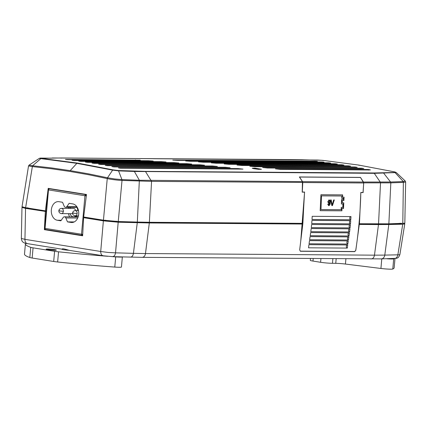 <?xml version="1.0" encoding="UTF-8"?>
<svg xmlns="http://www.w3.org/2000/svg" width="427" height="427" viewBox="0 0 427 427"><rect width="100%" height="100%" fill="white"/><g stroke="black" fill="none" stroke-linecap="round" stroke-linejoin="round"><path stroke-width="0.64" d="M49.18 188.787A1.137 0.833 90.4 0 1 49.281 188.782A1.137 0.833 90.4 0 1 49.372 188.787A1.137 0.769 99.1 0 0 48.497 189.914L48.139 189.818L44.707 228.29L45.065 228.386A1.137 0.769 99.1 0 0 45.662 229.518L45.662 229.518A1.137 0.769 99.1 0 0 45.737 229.523L82.032 235.341M82.283 235.373L82.192 235.368A1.137 0.769 -80.9 0 1 82.112 235.362A1.137 0.769 -80.9 0 1 81.514 234.231L82.331 234.327L82.192 235.368A1.137 0.833 -89.6 0 0 82.283 235.373A1.137 0.833 -89.6 0 0 82.673 235.25M86.313 195.892L84.952 195.758A1.137 0.769 -80.9 0 1 85.251 194.963A1.137 0.769 -80.9 0 1 85.827 194.632A1.137 0.833 90.4 0 1 86.409 195.107M40.704 158.081L40.779 158.086C39.679 158.113 39.871 158.203 41.36 158.364L77.388 163.077L113.16 169.871L118.428 170.533L145.137 171.36L374.041 172.972L394.948 172.476C396.053 172.407 395.872 172.198 394.399 171.851L358.557 165.057L322.598 160.338L317.298 160.029L61.648 157.974L40.181 158.284C38.948 158.278 39.172 158.396 40.848 158.625L32.607 165.761L51.432 167.907L70.199 170.624L76.871 163.338L112.627 170.133L118.839 170.896L134.574 171.473L374.527 173.335L396.283 172.556L394.505 171.862L358.637 165.062L322.652 160.344L301.505 159.725M113.16 169.871L112.627 170.133L107.513 177.771L88.784 173.89L70.199 170.624M103.43 255.794C101.642 255.549 100.74 254.108 100.713 251.487L108.004 252.442L115.53 252.843C115.06 255.426 113.988 256.68 112.317 256.611M130.208 257.107C131.884 257.177 132.952 255.922 133.421 253.339L145.474 253.558A4.558 3.336 90.4 0 1 142.154 257.348L121.06 256.873M370.785 258.927C372.739 258.997 373.967 257.748 374.474 255.165L384.791 255.106A4.558 3.747 88.8 0 1 381.188 258.895L142.154 257.348M61.979 249.176L27.339 243.62C25.593 243.481 24.174 242.99 23.074 242.146C22.241 241.773 21.67 240.54 21.35 238.458L24.942 239.339C24.963 241.96 25.866 243.401 27.654 243.646M350.797 219.766L312.025 219.494L312.19 216.313L350.967 216.585L350.797 219.766A1.596 1.169 90.4 0 1 349.729 217.994A1.596 1.169 90.4 0 1 350.834 216.585M350.498 223.849L311.721 223.577L311.966 220.407L350.738 220.679L350.498 223.849A1.596 1.169 90.4 0 1 349.467 222.077A1.596 1.169 90.4 0 1 350.535 220.674M350.071 227.911L311.299 227.639L311.635 224.485L350.412 224.757L350.071 227.911A1.596 1.169 90.4 0 1 349.094 226.15A1.596 1.169 90.4 0 1 350.113 224.751M349.553 231.957L310.781 231.685L311.187 228.541L349.964 228.813L349.553 231.957A1.596 1.169 90.4 0 1 348.608 230.201A1.596 1.169 90.4 0 1 349.59 228.813M348.982 235.987L310.205 235.715L310.659 232.582L349.43 232.854L348.982 235.987A1.596 1.169 90.4 0 1 348.048 234.236A1.596 1.169 90.4 0 1 349.008 232.848M348.395 240.011L309.618 239.739L310.077 236.606L348.854 236.878L348.395 240.011A1.596 1.169 90.4 0 1 347.461 238.261A1.596 1.169 90.4 0 1 348.416 236.878M347.824 244.041L309.052 243.769L309.49 240.636L348.261 240.908L347.824 244.041A1.596 1.169 90.4 0 1 346.879 242.285A1.596 1.169 90.4 0 1 347.84 240.903M347.316 248.087L308.545 247.815L308.929 244.666L347.706 244.938L347.316 248.087A1.596 1.169 90.4 0 1 346.345 246.326A1.596 1.169 90.4 0 1 347.327 244.938M67.493 221.88L71.053 222.451A9.341 6.843 -89.6 0 0 71.816 222.515A9.341 6.843 -89.6 0 0 78.675 214.263A9.341 6.843 -89.6 0 0 72.713 203.898L69.147 203.327L66.836 206.625A2.279 1.671 90.4 0 1 65.619 207.335A2.279 1.671 90.4 0 1 64.189 206.204L62.523 202.265L58.958 201.693A9.341 6.843 -89.6 0 0 58.195 201.629A9.341 6.843 -89.6 0 0 51.304 210.399A9.341 6.843 -89.6 0 0 57.303 220.247L60.864 220.818L63.175 217.519A2.279 1.671 90.4 0 1 64.397 216.809A2.279 1.671 90.4 0 1 65.827 217.941L67.493 221.88L74.245 221.928M69.953 208.435A5.695 4.174 90.4 0 1 70.487 207.367M76.849 207.415A5.695 4.174 90.4 0 1 77.799 210.596M59.561 210.687C58.59 210.698 58.632 210.794 59.684 210.981L63.372 211.301A2.621 1.921 90.4 0 0 61.483 208.371L73.657 208.456A2.621 1.921 90.4 0 1 75.526 210.58M261.239 169.343L252.373 168.355M253.67 168.708L252.224 168.222L255.004 168.126L261.399 169.241L258.613 169.343L253.67 168.708M359.262 224.079L376.166 224.196A110.582 8.391 5.1 0 0 386.195 224.138L400.126 223.844A8.182 0.619 5.1 0 0 401.583 223.62L401.588 223.561M68.384 250.201L103.115 255.768L112.595 256.643L121.028 256.873M381.188 258.895L396.63 258.308C397.254 257.753 398.258 258.714 399.875 254.599L404.764 223.908L402.736 224.212L397.857 254.828C399.453 254.834 400.104 254.722 399.811 254.492M68.688 250.249A5.241 0.4 -174.9 0 1 63.591 249.71A5.241 0.4 -174.9 0 1 61.936 249.267A5.241 0.4 -174.9 0 1 61.979 249.224M328.779 205.008L328.219 204.127L327.722 204.197L328.726 205.665C329.761 205.323 330.268 204.314 330.231 202.638C330.402 201.112 330.018 200.199 329.073 199.9L327.787 201.779L328.801 203.62L329.724 202.884L328.694 204.997M328.678 203.61L329.724 202.884M328.582 205.654L328.56 205.638C329.601 205.291 330.103 204.282 330.066 202.611L330.231 202.638M321.648 195.865L341.808 196.004L341.685 198.283L343.239 198.293L343.175 199.43L341.627 199.42L341.397 203.973L342.945 203.983L342.796 207.405L341.242 207.389L341.152 209.673L320.992 209.529L321.483 195.838L320.992 209.529M332.452 205.617L334.293 199.937L333.7 199.932L332.185 204.923L331.165 199.916L330.573 199.911L331.859 205.617L332.452 205.617L331.854 205.59M341.974 208.536L341.888 210.821L320.17 210.666L320.933 194.723L342.646 194.872L342.523 197.146L344.077 197.157L343.895 200.573L342.342 200.562L342.224 202.841L343.778 202.852L343.522 208.547L341.808 208.509L343.356 208.52L343.612 202.825M299.658 249.902L300.389 251.145L354.773 251.53L355.744 250.291C358.664 231.22 360.356 211.941 360.826 192.449L363.105 192.465L363.681 182.975L302.77 182.548L302.535 181.624L363.457 182.051L363.681 182.975M302.77 182.548L302.305 192.038L304.584 192.054L300.747 241.074M360.511 177.499L363.724 182.863L390.828 182.857L403.558 182.409L405.65 181.977L404.823 223.22L388.864 223.828L359.459 223.759L360.82 192.556M134.169 171.11L139.357 180.253L302.444 181.603L299.391 176.965L360.521 177.392M359.203 223.732L359.411 221.127M360.82 192.534L363.014 192.465M302.812 224.036L299.669 249.907L300.427 251.257L354.709 251.642L355.814 250.302L359.288 224.437L378.487 224.57L374.474 255.165L145.474 253.558L149.322 222.958L302.834 224.036M300.33 251.252L354.917 251.514M359.288 224.437L359.459 223.759M302.444 181.603L302.22 192.15L304.547 192.166L302.786 223.358L149.381 222.28L151.558 181.374L302.658 182.436M363.014 192.55L363.724 182.863M302.818 224.01L302.786 223.332M302.876 223.332L303.49 210.943M304.547 192.166L302.225 192.123M149.322 222.958L118.188 222.211L103.377 220.855L100.713 251.487L24.942 239.339L25.561 208.376L46.201 211.552M45.331 211.546L44.365 229.657L82.641 235.795L83.607 217.685L103.377 220.855M83.607 217.685L85.779 217.701L105.549 220.871A8.182 0.619 5.1 0 0 116.208 221.848L135.29 222.376A110.582 8.391 5.1 0 0 147 222.59L300.4 223.668L302.556 224.01L302.62 223.358M360.852 192.561L363.18 192.577M403.867 223.481L404.764 223.908M393.753 258.591C395.946 258.661 397.318 257.406 397.857 254.828L384.791 255.106L388.8 224.511L402.736 224.212M388.8 224.511L378.487 224.57M44.862 228.979L44.803 229.662L44.365 229.657M28.529 165.954L32.281 166.573L32.607 165.761L29.047 165.153L28.529 165.954L22.033 206.737L25.62 207.698L45.395 210.869L48.214 188.36L86.484 194.493L83.665 217.007L103.441 220.177L118.252 221.533L122.015 180.424L151.558 181.374L145.618 171.723A1.137 0.833 90.4 0 0 145.137 171.36M48.486 188.403L48.416 189.172M45.395 210.869L46.26 210.874M44.803 229.662L82.646 235.725M25.156 207.623L25.15 207.703A8.182 0.619 5.1 0 0 27.734 208.392L46.217 211.354M85.811 217.348L85.779 217.701M62.193 249.187C61.952 248.423 64.183 248.781 68.891 250.259M68.64 250.243A5.129 0.39 -174.9 0 1 63.591 249.71A5.129 0.39 -174.9 0 1 61.974 249.277L61.984 249.112M25.561 208.376L21.974 207.426L22.925 207.164M300.432 223.342L300.4 223.668M118.444 167.854L238.165 168.596L242.968 169.119L119.928 168.158A1164.338 852.927 -89.6 0 0 118.444 167.854L118.407 167.843M114.287 166.936L113.326 166.834A1164.338 852.927 -89.6 0 0 111.837 166.551L225.355 167.256L230.158 167.752L114.287 166.936M107.673 165.681L106.713 165.591A1164.338 852.927 -89.6 0 0 105.223 165.318L212.539 165.986L217.348 166.455L107.673 165.681M101.06 164.502L100.099 164.411A1164.338 852.927 -89.6 0 0 98.605 164.155L199.713 164.785L204.522 165.228L101.06 164.502M94.436 163.392L93.476 163.306A1164.338 852.927 -89.6 0 0 91.981 163.066L186.887 163.658L191.696 164.075L94.436 163.392M87.807 162.351L86.841 162.271A1164.338 852.927 -89.6 0 0 85.352 162.047L174.051 162.602L178.865 162.991L87.807 162.351M81.173 161.379L80.207 161.305A1164.338 852.927 -89.6 0 0 78.712 161.102L161.209 161.614L166.023 161.977L81.173 161.379M74.528 160.483L73.561 160.413A1164.338 852.927 -89.6 0 0 72.067 160.221L148.361 160.701L153.176 161.032L74.528 160.483M67.877 159.655L66.916 159.591A1164.338 852.927 -89.6 0 0 65.416 159.415L140.323 160.162L67.877 159.655M314.945 161.118L315.905 161.176A1164.338 852.927 90.4 0 1 317.405 161.353L177.616 160.424L172.791 160.114L314.945 161.118L314.918 161.39M321.595 161.918L322.556 161.982A1164.338 852.927 90.4 0 1 324.056 162.175L190.469 161.294L185.649 160.963L321.595 161.918L321.568 162.217M328.24 162.788L329.201 162.858A1164.338 852.927 90.4 0 1 330.695 163.066L203.311 162.239L198.496 161.876L328.24 162.788L328.208 163.114M334.875 163.733L335.841 163.808A1164.338 852.927 90.4 0 1 337.33 164.032L216.153 163.253L211.338 162.863L334.875 163.733L334.843 164.085M341.509 164.747L342.47 164.827A1164.338 852.927 90.4 0 1 343.965 165.068L228.984 164.336L224.175 163.92L341.509 164.747L341.477 165.126M348.133 165.831L349.094 165.916A1164.338 852.927 90.4 0 1 350.588 166.172L241.815 165.489L237.006 165.052L348.133 165.831L348.096 166.236M354.752 166.984L355.718 167.08A1164.338 852.927 90.4 0 1 357.202 167.352L254.636 166.717L249.827 166.247L354.752 166.984L354.714 167.421M361.365 168.211L362.326 168.313A1164.338 852.927 90.4 0 1 363.815 168.596L267.451 168.014L262.642 167.517L361.365 168.211L361.327 168.665L267.371 168.003M367.973 169.508L368.933 169.615A1164.338 852.927 90.4 0 1 370.417 169.914L280.256 169.38L275.458 168.857L367.973 169.508L367.935 169.962L279.925 169.343M238.165 168.596L238.127 169.049L120.366 168.222M238.469 169.087L238.127 169.049M225.397 167.715L225.355 167.256M225.317 167.71L114.057 166.925M212.502 166.418L212.539 165.986M199.681 165.196L199.713 164.785M186.85 164.037L186.887 163.658M174.019 162.954L174.051 162.602M161.176 161.94L161.209 161.614M148.329 161L148.361 160.701M135.476 160.13L135.503 159.853M368.896 170.063L367.935 169.962M41.36 158.364L40.848 158.625L76.871 163.338L77.388 163.077M396.283 172.556L405.202 180.963L403.312 181.571L394.948 172.476M107.631 177.792L107.246 178.598L107.513 177.771L114.649 178.956L121.93 179.596L118.428 170.533M40.704 158.086L39.38 158.326L29.052 165.153M121.844 179.591L122.015 180.424C118.199 180.322 111.244 179.495 107.246 178.598L103.441 220.177M25.62 207.698L32.489 165.751M122.095 180.429L121.93 179.596L139.357 180.253L137.329 222.061L149.381 222.28M137.329 222.061L118.252 221.533M84.695 217.69L84.738 217.178M85.827 194.632L49.372 188.787A1.137 1.137 -22.6 0 0 48.139 189.823L49.281 188.782M84.61 217.69L84.658 217.162M75.937 215.822A5.695 4.174 90.4 0 1 73.599 216.777A5.695 4.174 90.4 0 1 69.916 213.671M77.33 215.832A5.695 4.174 90.4 0 1 74.997 216.783L73.599 216.777M68.774 207.357A9.341 6.843 -89.6 0 0 68.485 208.424M68.448 213.665A9.341 6.843 -89.6 0 0 69.628 216.847M363.457 182.051L360.5 177.477L299.53 177.05L302.535 181.624M342.523 197.146L342.481 194.845M342.224 202.841L342.176 200.535L343.73 200.546L343.911 197.135M320.175 210.639L341.723 210.794L341.808 208.509M321.483 195.838L341.808 196.004M341.691 198.256L343.239 198.293M341.397 203.946L342.945 203.983M328.053 204.101L328.641 204.987M328.907 199.873C329.847 200.172 330.236 201.085 330.066 202.611M328.982 202.964L328.283 201.822L329.116 200.557L329.777 201.779L328.71 202.932M328.95 200.53L328.283 201.822M328.117 201.795L328.817 202.937M331 199.889L332.185 204.923M334.127 199.911L332.286 205.595M54.747 249.646A5.129 0.39 -174.9 0 1 56.364 250.078A5.129 0.39 -174.9 0 1 53.268 250.158A5.129 0.39 -174.9 0 1 47.765 249.598A5.129 0.39 -174.9 0 1 46.148 249.165A5.129 0.39 -174.9 0 1 49.238 249.085A5.129 0.39 -174.9 0 1 54.747 249.646M122.352 256.91L121.444 267.04A8.433 0.64 -174.9 0 1 114.783 267.072A136.715 10.376 -174.9 0 1 57.64 261.986A8.433 0.64 -174.9 0 1 53.69 261.479L32.158 258.025A8.433 0.64 -174.9 0 1 29.826 257.529L30.739 247.345A136.715 10.376 -174.9 0 1 25.406 243.918A136.715 10.376 -174.9 0 1 25.711 243.315M30.739 247.345A8.433 0.64 5.1 0 0 33.066 247.841L32.158 258.025M53.69 261.479L54.603 251.295L33.066 247.841M54.603 251.295A8.433 0.64 5.1 0 0 58.547 251.802L57.64 261.986M122.314 256.91A8.433 0.64 -174.9 0 1 115.69 256.889A136.715 10.376 -174.9 0 1 112.093 256.622M107.78 256.296A136.715 10.376 -174.9 0 1 58.547 251.802M114.527 256.696A7.062 0.534 5.1 0 0 120.761 256.846M29.826 257.529A136.715 10.376 -174.9 0 1 24.499 254.102L25.406 243.918M388.079 258.751A7.062 0.534 5.1 0 0 392.418 258.645L392.429 258.581M394.142 258.623A136.715 10.376 -174.9 0 1 393.699 258.842A8.433 0.64 -174.9 0 1 386.851 258.778M394.975 258.591L394.158 267.745A136.715 10.376 -174.9 0 1 392.787 269.026A8.433 0.64 -174.9 0 1 380.927 268.466L345.438 264.051A8.433 0.64 5.1 0 0 335.755 263.336L332.473 263.31A8.433 0.64 -174.9 0 1 320.602 262.29L312.98 261.068A8.433 0.64 -174.9 0 1 310.322 260.358L310.488 258.532M82.192 235.368L45.662 229.518L44.787 228.829L44.707 228.29A1.137 1.137 157.4 0 0 45.588 229.502M82.331 234.327L82.721 234.354M85.251 194.963A1.137 0.528 37.9 0 1 86.345 195.619M107.134 178.571L88.421 174.696L69.852 171.435L51.101 168.718L32.281 166.573M75.237 210.58A2.621 1.921 90.4 0 1 77.122 213.505A2.621 1.921 90.4 0 1 75.2 215.816C73.428 215.512 72.563 214.562 72.606 212.966C72.771 211.584 73.647 210.789 75.237 210.58L78.472 210.602M400.184 223.166L400.126 223.844M376.192 223.876L376.166 224.196M27.792 207.714L27.734 208.392M105.613 220.188L105.549 220.871M137.27 222.739L133.421 253.339L115.53 252.843L118.188 222.211M401.076 223.572L400.964 224.25M147 222.59L147.032 222.259M135.322 222.008L135.29 222.376M116.272 221.17L116.208 221.848M329.18 163.125L329.201 162.858M335.814 164.091L335.841 163.808M342.443 165.132L342.47 164.827M349.067 166.242L349.094 165.916M355.686 167.427L355.718 167.08M362.293 168.681L362.326 168.313M368.901 170.005L368.933 169.615M359.027 165.324L358.557 165.057L359.027 165.324M394.399 171.851L394.863 172.113L394.399 171.851M383.446 172.86L390.577 182.019L403.312 181.571L403.558 182.409M374.041 172.972L380.297 182.148L380.51 182.98L378.546 223.892M51.656 158.177L40.714 158.081M61.648 157.974L61.114 158.177M290.557 159.586A1.137 0.833 -89.6 0 0 290.504 159.581L52.185 157.974M301.537 159.73L301.078 159.933M317.298 160.029L316.839 160.232L317.298 160.029M322.598 160.338L323.084 160.605L322.598 160.338M388.864 223.828L390.828 182.857L390.577 182.019L363.521 182.03M402.794 223.534L403.376 181.571M73.311 212.892C72.344 212.902 72.382 212.998 73.433 213.185L77.122 213.505M63.372 211.301A2.621 1.921 90.4 0 1 61.445 213.612C59.673 213.308 58.814 212.358 58.857 210.762C59.017 209.379 59.897 208.584 61.483 208.371M57.303 220.247L61.248 220.273M65.827 217.941L77.714 218.026M71.053 222.451L72.579 222.462M76.839 206.7L66.836 206.625M48.497 189.914L84.952 195.758L81.514 234.231L45.065 228.386L48.497 189.914M114.783 267.072L115.69 256.889M392.787 269.026L393.699 258.842M380.927 268.466L381.781 258.885M345.907 258.778L345.438 264.051M335.755 263.336L336.172 258.709M332.884 258.687L332.473 263.31M313.204 258.548L312.98 261.068M320.602 262.29L320.933 258.602M21.35 238.458L21.974 207.426M301.499 159.73L290.504 159.581M405.202 180.963L405.65 181.971M78.435 215.843L75.2 215.816M72.643 213.692L61.445 213.612M78.146 216.905L64.397 216.809M77.292 207.415L65.619 207.335"/></g></svg>

